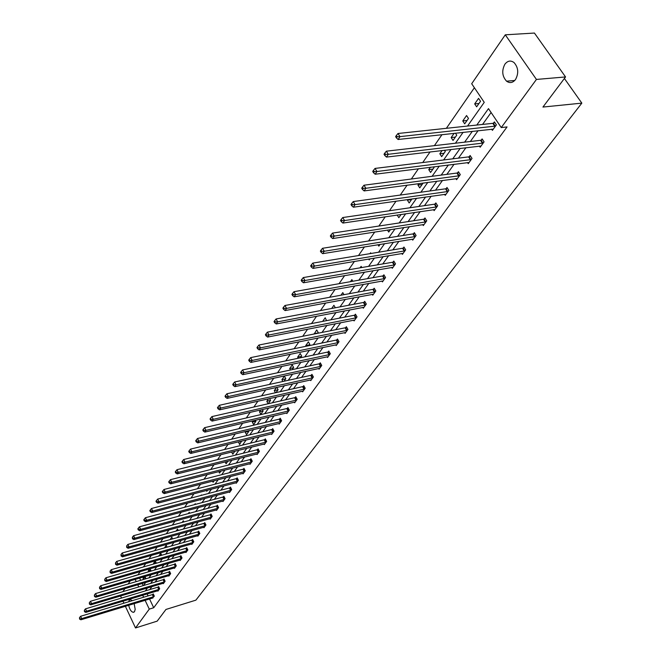 <?xml version="1.0" encoding="UTF-8"?>
<svg xmlns="http://www.w3.org/2000/svg" width="661" height="661" viewBox="0 0 661 661"><rect width="100%" height="100%" fill="white"/><g stroke="black" fill="none" stroke-linecap="round" stroke-linejoin="round"><path stroke-width="0.99" d="M515.514 79.535C512.771 82.914 509.788 83.46 506.549 81.179C502.129 76.255 501.583 70.595 504.905 64.183C507.681 60.688 510.738 60.151 514.068 62.588C518.381 67.604 518.868 73.255 515.514 79.535M134.166 603.617L135.191 609.409L134.514 611.632L133.357 612.326C131.225 611.904 129.663 609.549 128.688 605.278M128.639 601.766L129.201 600.328L130.391 599.618L132.34 600.651M122.863 591.661L124.979 588.579M128.127 583.994L130.316 580.812M140.182 571.616L138.009 574.756L133.588 576.045M474.391 87.739L446.365 128.317M441.986 134.654L434.393 145.651M430.055 151.931L422.726 162.54M418.43 168.762L411.349 179.015M407.093 185.179L400.252 195.078M396.038 201.184L389.428 210.752M385.247 216.8L378.869 226.045M374.729 232.036L368.557 240.976M364.451 246.908L358.485 255.551M354.42 261.434L348.653 269.787M344.621 275.62L339.043 283.701M335.053 289.485L329.649 297.293M325.691 303.027L320.478 310.587M316.553 316.264L311.496 323.576M307.613 329.203L302.721 336.284M298.871 341.869L294.137 348.711M290.319 354.246L285.734 360.881M281.95 366.368L277.513 372.779M273.761 378.224L269.465 384.438M265.739 389.833L261.582 395.848M257.889 401.194L253.865 407.019M250.205 412.324L246.305 417.967M242.67 423.23L238.902 428.692M235.291 433.913L231.639 439.201M228.062 444.382L224.525 449.505M220.981 454.636L217.552 459.602M214.032 464.7L210.71 469.508M207.215 474.565L204.001 479.217M200.539 484.232L197.416 488.752M193.979 493.726L190.963 498.097M187.55 503.029L184.626 507.268M181.246 512.168L178.412 516.274M175.049 521.132L172.306 525.107M168.968 529.932L166.308 533.782M163.003 538.575L160.425 542.309M157.144 547.06L154.649 550.671M151.386 555.389L148.973 558.892M145.734 563.577L143.387 566.973M467.534 126.044L484.249 102.348L471.69 83.74L505.285 34.818L536.435 79.436L501.253 127.573L488.479 108.627L476.796 125.053M536.435 79.436L565.543 76.94L534.427 33.05L505.285 34.818M565.543 76.94L542.937 107.057L581.837 103.124L195.879 600.155L165.952 609.45L157.186 621.133L135.513 627.95L125.375 606.286M123.929 603.187L122.987 601.188M121.525 598.056L120.55 595.974M581.837 103.124L564.387 78.477M479.432 146.081L480.183 147.213L484.067 141.859L482.109 138.909L481.233 140.115M455.916 178.644L456.602 179.701L460.304 174.603L458.412 171.695L457.586 172.835M433.517 209.644L434.145 210.636L437.673 205.778L435.847 202.91L435.062 204.001M412.158 239.208L412.737 240.133L416.1 235.498L414.34 232.664L413.588 233.705M391.766 267.416L392.295 268.292L395.509 263.863L393.807 261.07L393.088 262.062M372.275 294.368L372.763 295.194L375.836 290.964L374.192 288.204L373.506 289.154M353.635 320.147L354.081 320.924L357.023 316.875L355.428 314.165L354.775 315.074M335.78 344.835L336.201 345.563L339.019 341.687L337.474 339.01L336.837 339.878M318.668 368.483L319.056 369.177L321.758 365.459L320.263 362.815L319.66 363.649M302.251 391.163L302.622 391.824L305.208 388.263L303.754 385.652L303.176 386.454M286.494 412.943L286.841 413.571L289.32 410.142L287.915 407.573L287.353 408.341M271.349 433.864L271.671 434.459L274.067 431.17L272.696 428.625L272.158 429.369M256.79 453.975L257.096 454.545L259.393 451.38L258.063 448.869L257.542 449.579M242.777 473.326L243.066 473.871L245.272 470.822L243.975 468.352L243.488 469.037M229.284 491.966L229.557 492.486L231.68 489.553L230.425 487.107L229.945 487.768M216.279 509.92L216.535 510.424L218.584 507.59L217.362 505.178L216.899 505.814M203.737 527.238L203.976 527.718L205.959 524.983L204.761 522.603L204.323 523.215M191.64 543.945L191.864 544.4L193.78 541.772L192.607 539.417L192.186 540.012M179.957 560.074L180.172 560.511L182.015 557.967L180.874 555.653L180.461 556.223M168.671 575.657L168.869 576.078L170.654 573.624L169.547 571.327L169.142 571.881M157.756 590.719L157.946 591.132L159.673 588.753L158.59 586.489L158.202 587.018M491.098 112.51L482.563 124.433M478.101 130.671L470.359 141.495M465.931 147.684L458.453 158.136M454.066 164.267L446.844 174.364M442.498 180.436L435.516 190.203M431.203 196.218L424.453 205.654M420.189 211.619L413.662 220.741M409.432 226.657L403.119 235.481M398.922 241.339L392.824 249.875M388.66 255.683L382.76 263.937M378.637 269.705L372.92 277.686M368.838 283.395L363.31 291.121M359.254 296.789L353.908 304.267M349.884 309.885L344.712 317.123M340.721 322.692L335.714 329.699M331.764 335.218L326.906 342.001M322.989 347.479L318.288 354.048M314.405 359.485L309.852 365.839M306.002 371.226L301.59 377.39M297.764 382.736L293.501 388.701M289.708 394.006L285.577 399.781M281.809 405.044L277.802 410.638M274.067 415.86L270.192 421.28M266.482 426.461L262.731 431.707M259.054 436.847L255.41 441.936M251.758 447.034L248.239 451.967M244.611 457.032L241.199 461.808M237.605 466.831L234.291 471.458M230.73 476.441L227.516 480.927M223.98 485.876L220.865 490.222M217.353 495.13L214.346 499.344M210.859 504.211L207.934 508.292M204.472 513.134L201.646 517.092M198.209 521.893L195.466 525.726M192.054 530.486L189.401 534.204M186.014 538.938L183.436 542.532M180.081 547.234L177.586 550.72M174.248 555.389L171.827 558.768M168.514 563.395L166.175 566.675M162.879 571.269L160.615 574.442M157.343 579.011L155.145 582.085M151.906 586.613L149.774 589.595M147.139 593.917L148.072 595.9M149.526 598.949L153.716 607.748L507.053 126.929L501.253 127.573M152.435 598.065L154.319 596.123L153.245 593.875L152.865 594.404M163.168 583.258L163.366 583.671L165.118 581.25L164.019 578.97L163.631 579.515M174.264 567.931L174.471 568.361L176.289 565.866L175.165 563.56L174.752 564.122M185.749 552.084L185.964 552.53L187.848 549.944L186.691 547.605L186.27 548.184M197.639 535.666L197.87 536.137L199.82 533.452L198.631 531.089L198.201 531.692M209.95 518.662L210.198 519.149L212.214 516.365L210.999 513.969L210.553 514.597M222.724 501.03L222.98 501.534L225.079 498.65L223.831 496.229L223.36 496.874M235.969 482.737L236.241 483.265L238.414 480.274L237.134 477.82L236.655 478.49M249.718 463.741L250.015 464.303L252.271 461.196L250.949 458.701L250.445 459.403M264.003 444.018L264.309 444.597L266.656 441.374L265.301 438.846L264.78 439.573M278.851 423.503L279.182 424.114L281.619 420.76L280.231 418.206L279.686 418.958M294.294 402.161L294.649 402.805L297.186 399.31L295.756 396.724L295.186 397.509M310.373 379.943L310.753 380.62L313.397 376.977L311.926 374.349L311.331 375.167M327.129 356.783L327.542 357.494L330.293 353.701L328.773 351.041L328.162 351.892M344.612 332.623L345.05 333.375L347.926 329.418L346.356 326.716L345.711 327.608M362.848 307.406L363.319 308.2L366.326 304.06L364.707 301.325L364.037 302.259M381.909 281.041L382.422 281.892L385.561 277.562L383.884 274.794L383.182 275.761M401.847 253.469L402.4 254.369L405.68 249.841L403.954 247.032L403.218 248.049M422.71 224.6L423.313 225.558L426.758 220.815L424.965 217.965L424.197 219.031M444.58 194.334L445.233 195.35L448.852 190.376L446.993 187.484L446.183 188.608M467.525 162.565L468.244 163.655L472.037 158.433L470.111 155.5L469.26 156.674M491.627 129.184L492.42 130.357L496.403 124.863L494.403 121.897L493.511 123.128M153.716 607.748L149.279 609.112L135.513 627.95M143.511 585.539L145.684 582.457M148.907 577.888L151.146 574.706M154.393 570.104L156.707 566.824M159.979 562.181L162.366 558.801M165.663 554.125L168.125 550.63M171.447 545.928L173.992 542.317M177.33 537.583L179.957 533.857M183.32 529.081L186.03 525.239M189.426 520.43L192.219 516.464M195.639 511.614L198.523 507.524M201.969 502.641L204.943 498.419M208.413 493.503L211.487 489.14M214.982 484.183L218.155 479.688M221.683 474.689L224.955 470.045M228.508 465.013L231.887 460.221M235.465 455.148L238.952 450.199M242.554 445.084L246.156 439.986M249.792 434.831L253.502 429.559M257.17 424.362L261.004 418.925M264.697 413.687L268.655 408.068M272.382 402.789L276.472 396.997M280.223 391.667L284.445 385.685M288.229 380.323L292.583 374.134M296.401 368.731L300.904 362.344M304.754 356.89L309.398 350.297M313.281 344.794L318.081 337.986M321.998 332.433L326.955 325.402M330.905 319.8L336.028 312.537M340.01 306.894L345.306 299.383M349.314 293.691L354.792 285.924M358.84 280.19L364.5 272.158M368.582 266.366L374.432 258.079M378.555 252.229L384.603 243.653M388.759 237.762L395.014 228.896M399.203 222.947L405.672 213.776M409.903 207.769L416.595 198.283M420.867 192.227L427.791 182.403M432.104 176.297L439.268 166.134M443.614 159.962L451.033 149.444M455.421 143.222L463.105 132.324M135.174 579.391L136.232 581.614M137.744 584.803L138.76 586.943M142.702 595.255L143.644 597.238M145.098 600.295L149.279 609.112M472.342 131.308L464.625 142.156M460.213 148.361L452.752 158.838M448.389 164.977L441.184 175.107M436.847 181.197L429.89 190.979M425.593 197.011L418.867 206.472M414.612 212.445L408.11 221.592M403.888 227.516L397.6 236.357M393.419 242.232L387.338 250.783M383.198 256.6L377.315 264.871M373.201 270.646L367.516 278.645M363.443 284.37L357.932 292.112M353.891 297.789L348.57 305.275M344.563 310.901L339.407 318.148M335.433 323.733L330.442 330.748M326.501 336.284L321.676 343.076M317.767 348.562L313.091 355.139M309.216 360.584L304.688 366.946M300.846 372.35L296.459 378.513M292.649 383.867L288.394 389.841M284.618 395.154L280.504 400.938M276.752 406.209L272.77 411.811M269.052 417.033L265.185 422.462M261.5 427.65L257.757 432.905M254.097 438.053L250.469 443.151M246.834 448.257L243.322 453.19M239.72 458.255L236.316 463.039M232.738 468.062L229.441 472.698M225.897 477.688L222.699 482.175M219.179 487.132L216.081 491.478M212.586 496.394L209.587 500.608M206.116 505.483L203.208 509.573M199.762 514.415L196.945 518.373M193.524 523.182L190.798 527.015M187.402 531.783L184.758 535.501M181.387 540.235L178.825 543.838M175.479 548.539L173 552.034M169.679 556.694L167.274 560.082M163.978 564.717L161.648 567.989M158.367 572.591L156.112 575.764M152.865 580.333L150.675 583.407M147.444 587.943L145.329 590.926M139.603 578.094L140.653 580.308M142.173 583.498L143.189 585.629M480.53 101.282L476.639 106.826L474.681 103.909L478.564 98.365L480.53 101.282M468.484 118.435L464.691 123.847L462.774 120.946L466.559 115.535L468.484 118.435M455.429 133.175L456.743 135.166L453.041 140.438L451.157 137.562L454.124 133.315M444.456 150.221L445.283 151.493L441.672 156.64L439.821 153.782L442.118 150.501M433.723 166.828L434.103 167.423L430.575 172.447L428.758 169.613L430.41 167.25M423.147 183.031L419.735 187.881L417.95 185.063L418.991 183.584M411.985 198.928L409.159 202.96L407.399 200.159L407.854 199.515M401.087 214.453L398.823 217.684L397.17 215.032M390.461 229.598L388.718 232.077L387.478 230.061M380.075 244.388L378.844 246.148L377.985 244.727M369.937 258.831L369.193 259.897L368.673 259.046M370.011 253.642L370.614 252.791L371.028 253.477M360.038 272.935L359.559 273.026M360.105 267.829L361.129 266.35L361.831 267.531M350.413 281.685L351.859 279.62L352.825 281.255M340.952 295.227L342.786 292.6L343.993 294.666M331.698 308.464L333.904 305.299L335.342 307.77M322.642 321.411L325.212 317.734L326.542 320.651M314.157 334.003L316.71 329.905L318.205 332.533L317.668 333.301M306.117 346.257L305.737 345.596L308.373 341.828L309.852 344.431L308.984 345.67M298.227 358.254L297.632 357.188L300.21 353.503L301.672 356.089L300.482 357.783M290.493 369.995L289.692 368.549L292.22 364.938L293.649 367.508L292.162 369.639M282.9 381.488L281.908 379.687L284.387 376.142L285.8 378.703L284.015 381.24M276.843 387.371L278.099 389.668L276.034 392.609M275.447 392.741L274.282 390.601L276.48 387.453M269.548 398.558L270.556 400.417L268.217 403.739M268.135 403.764L266.796 401.301L268.556 398.781M262.376 409.523L263.152 410.96L260.814 414.29L259.467 411.786L260.798 409.886M255.344 420.256L255.898 421.297L253.601 424.569L252.279 422.082L253.196 420.76M248.429 430.774L248.784 431.435L246.528 434.641L245.223 432.17L245.752 431.41M241.645 441.077L239.596 444.523L238.447 441.854M234.911 451.199L232.788 454.223L231.623 452.008M227.871 461.229L226.103 463.741L225.145 461.907M220.964 471.062L219.543 473.086L218.783 471.615M214.197 480.704L213.106 482.266L212.528 481.142M207.554 490.173L206.786 491.272L206.381 490.479M201.035 499.46L200.572 500.121L200.333 499.642M200.985 495.461L201.349 494.932L201.539 495.312M194.582 504.616L195.226 503.682L195.565 504.351M188.302 513.597L189.22 512.283L189.69 513.225M182.13 522.421L183.312 520.736L183.915 521.934M176.074 531.089L177.512 529.04L178.23 530.494M170.133 539.591L171.802 537.195L172.637 538.889M164.49 547.895L166.2 545.218L167.142 547.143M159.127 555.992L160.689 553.1L161.73 555.248M153.856 563.949L153.55 563.312L155.269 560.858L156.252 563.263M150.064 568.749L151.014 570.724L150.691 571.178M148.667 571.773L148.246 570.897L149.667 568.865M144.949 576.524L145.759 578.21L145.222 578.97M143.561 579.457L143.032 578.358L144.148 576.756M145.486 577.64L143.032 578.358M150.749 570.17L148.246 570.897M156.095 562.577L153.55 563.312M161.54 554.86L158.937 555.604M167.076 547.011L164.424 547.762M241.728 441.234L238.299 442.069M248.726 431.327L245.223 432.17M255.865 421.231L252.279 422.082M263.144 410.944L259.467 411.786M270.531 400.45L266.796 401.301M278.033 389.767L274.282 390.601M285.684 378.86L281.908 379.687M293.492 367.739L289.692 368.549M301.457 356.386L297.632 357.188M309.588 344.802L305.737 345.596M317.891 332.979L314.016 333.755M411.53 199.572L407.399 200.159M422.106 184.502L417.95 185.063M432.938 169.076L428.758 169.613M444.027 153.278L439.821 153.782M455.396 137.091L451.157 137.562M467.038 120.5L462.774 120.946M478.969 103.504L474.681 103.909M153.435 596.85L152.361 594.603L80.625 616.275L81.683 618.613L153.939 596.652M79.898 618.638L79.477 617.696L79.584 619.109L81.683 618.613L80.906 619.787L153.005 597.941M152.361 594.603L153.385 594.173M80.625 616.275L79.477 617.696M79.584 619.109L80.906 619.787M158.78 589.488L157.69 587.224L85.509 608.839L86.583 611.194L159.293 589.282M84.782 611.218L84.352 610.277L84.468 611.698L86.583 611.194L85.79 612.392L158.334 590.595M157.69 587.224L158.731 586.786M85.509 608.839L84.352 610.277M84.468 611.698L85.79 612.392M164.209 581.994L163.11 579.714L90.483 601.279L91.565 603.642L164.729 581.796M89.747 603.675L89.318 602.725L89.425 604.162L91.565 603.642L90.764 604.865L163.754 583.126M163.11 579.714L164.168 579.276M90.483 601.279L89.318 602.725M89.425 604.162L90.764 604.865M169.737 574.376L168.629 572.087L95.539 593.578L96.638 595.966L170.257 574.178M94.804 595.991L94.366 595.04L94.482 596.486L96.638 595.966L95.82 597.205L169.274 575.533M168.629 572.087L169.695 571.641M95.539 593.578L94.366 595.04M94.482 596.486L95.82 597.205M175.363 566.626L174.231 564.32L100.687 585.753L101.794 588.15L175.884 566.427M99.951 588.174L99.505 587.216L99.621 588.687L99.951 588.174L101.794 588.15L100.968 589.414L174.876 567.807M174.231 564.32L175.314 563.874M100.687 585.753L99.505 587.216M99.621 588.687L100.968 589.414M181.081 558.743L179.941 556.422L105.925 577.78L107.049 580.193L181.601 558.545M105.19 580.226L104.735 579.259L104.851 580.738L105.19 580.226L107.049 580.193L106.206 581.482L180.585 559.95M179.941 556.422L181.031 555.967M105.925 577.78L104.735 579.259M104.851 580.738L106.206 581.482M186.898 550.729L185.741 548.39L111.263 569.666L112.403 572.096L187.427 550.522M110.519 572.129L110.065 571.154L110.172 572.649L110.519 572.129L112.403 572.096L111.535 573.401L186.385 551.952M185.741 548.39L186.856 547.928M111.263 569.666L110.065 571.154M110.172 572.649L111.535 573.401M192.822 542.565L191.649 540.219L116.691 561.404L117.848 563.85L193.351 542.359M115.948 563.883L115.485 562.899L115.592 564.411L115.948 563.883L117.848 563.85L116.964 565.18L192.293 543.813M191.649 540.219L192.772 539.748M116.691 561.404L115.485 562.899M115.592 564.411L116.964 565.18M198.845 534.262L197.664 531.898L122.227 552.993L123.392 555.455L199.382 534.055M121.475 555.488L121.004 554.496L121.12 556.025L121.475 555.488L123.392 555.455L122.492 556.81L198.308 535.534M197.664 531.898L198.804 531.427M122.227 552.993L121.004 554.496M121.12 556.025L122.492 556.81M204.976 525.801L203.778 523.421L127.854 544.416L129.044 546.895L205.521 525.594M127.102 546.936L126.631 545.936L126.738 547.482L127.102 546.936L129.044 546.895L128.127 548.283L204.423 527.106M203.778 523.421L204.935 522.95M127.854 544.416L126.631 545.936M126.738 547.482L128.127 548.283M211.223 517.199L210.008 514.803L133.596 535.691L134.794 538.186L211.768 516.993M132.836 538.219L132.357 537.219L132.473 538.781L132.836 538.219L134.794 538.186L133.861 539.591L210.652 518.521M210.008 514.803L211.181 514.324M133.596 535.691L132.357 537.219M132.473 538.781L133.861 539.591M217.576 508.433L216.354 506.02L139.446 526.8L140.653 529.312L218.13 508.226M138.686 529.345L138.199 528.337L137.819 528.916L138.306 529.915L138.686 529.345L140.653 529.312L139.711 530.742L216.99 509.788M216.354 506.02L217.543 505.533M139.446 526.8L138.199 528.337M138.306 529.915L139.711 530.742M224.054 499.509L222.807 497.08L145.403 517.737L146.635 520.265L224.608 499.303M144.635 520.298L144.148 519.29L143.759 519.877L144.255 520.885L144.635 520.298L146.635 520.265L145.668 521.719L223.451 500.889M222.807 497.08L224.013 496.593M145.403 517.737L144.148 519.29M144.255 520.885L145.668 521.719M230.648 490.421L229.392 487.975L151.476 508.499L152.724 511.044L231.21 490.206M150.708 511.077L150.212 510.061L149.816 510.656L150.311 511.672L150.708 511.077L152.724 511.044L151.733 512.531L230.028 491.834M229.392 487.975L230.615 487.479M151.476 508.499L150.212 510.061M150.311 511.672L151.733 512.531M237.373 481.158L236.093 478.696L157.665 499.08L158.929 501.641L237.927 480.944M156.897 501.682L156.393 500.658L155.988 501.261L156.492 502.286L156.897 501.682L158.929 501.641L157.921 503.161L236.729 482.596M236.093 478.696L237.332 478.192M157.665 499.08L156.393 500.658M156.492 502.286L157.921 503.161M244.215 471.723L242.918 469.244L163.978 489.479L165.258 492.057L244.777 471.508M163.201 492.098L162.689 491.065L162.284 491.685L162.796 492.718L163.201 492.098L165.258 492.057L164.234 493.61L243.554 473.193M242.918 469.244L244.182 468.732M163.978 489.479L162.689 491.065M162.796 492.718L164.234 493.61M251.188 462.105L249.875 459.61L170.414 479.688L171.711 482.282L251.758 461.89M169.637 482.323L169.117 481.282L168.704 481.919L169.224 482.96L169.637 482.323L171.711 482.282L170.67 483.86L250.511 463.609M249.875 459.61L251.155 459.098M170.414 479.688L169.117 481.282M169.224 482.96L170.67 483.86M258.302 452.298L256.972 449.794L176.974 469.698L178.296 472.318L258.872 452.091M176.198 472.359L175.677 471.31L175.248 471.954L175.776 473.003L176.198 472.359L178.296 472.318L177.231 473.929L257.608 453.834M256.972 449.794L258.269 449.273M176.974 469.698L175.677 471.31M175.776 473.003L177.231 473.929M265.557 442.308L264.202 439.788L183.675 459.511L185.014 462.146L266.127 442.093M182.899 462.188L182.362 461.13L181.932 461.791L182.461 462.849L182.899 462.188L185.014 462.146L183.923 463.791L264.838 443.878M264.202 439.788L265.524 439.259M183.675 459.511L182.362 461.13M182.461 462.849L183.923 463.791M272.943 432.12L271.58 429.576L190.508 449.108L191.864 451.769L273.53 431.906M189.732 451.81L189.186 450.752L188.74 451.422L189.286 452.479L189.732 451.81L191.864 451.769L190.756 453.446L272.208 433.723M271.58 429.576L272.919 429.047M190.508 449.108L189.186 450.752M189.286 452.479L190.756 453.446M280.487 421.726L279.099 419.173L197.49 438.499L198.862 441.168L281.074 421.511M196.697 441.218L196.152 440.152L195.697 440.837L196.251 441.903L196.697 441.218L198.862 441.168L197.73 442.887L279.727 423.37M279.099 419.173L280.462 418.628M197.49 438.499L196.152 440.152M196.251 441.903L197.73 442.887M288.171 411.125L286.767 408.556L204.604 427.667L206.001 430.361L288.766 410.911M203.819 430.41L203.258 429.328L202.803 430.03L203.357 431.104L203.819 430.41L206.001 430.361L204.852 432.104L287.395 412.803M286.767 408.556L288.155 408.002M204.604 427.667L203.258 429.328M203.357 431.104L204.852 432.104M296.021 400.31L294.591 397.715L211.875 416.612L213.296 419.314L296.615 400.095M211.09 419.371L210.52 418.281L210.049 419L210.619 420.082L211.09 419.371L213.296 419.314L212.115 421.098L295.211 402.028M294.591 397.715L295.996 397.162M211.875 416.612L210.52 418.281M210.619 420.082L212.115 421.098M304.027 389.271L302.573 386.668L219.303 405.309L220.741 408.044L304.63 389.056M218.51 408.093L217.932 407.002L217.452 407.73L218.031 408.82L218.51 408.093L220.741 408.044L219.535 409.861L303.201 391.031M302.573 386.668L304.01 386.107M219.303 405.309L217.932 407.002M218.031 408.82L219.535 409.861M312.199 378.009L310.728 375.382L226.888 393.774L228.351 396.526L312.802 377.795M226.095 396.575L225.508 395.476L225.021 396.22L225.599 397.319L226.095 396.575L228.351 396.526L227.12 398.385L311.348 379.811M310.728 375.382L312.182 374.812M226.888 393.774L225.508 395.476M225.599 397.319L227.12 398.385M320.544 366.508L319.048 363.864L234.638 381.984L236.126 384.752L321.155 366.293M233.837 384.809L233.25 383.702L232.746 384.462L233.341 385.57L233.837 384.809L236.126 384.752L234.862 386.652L319.66 368.351M319.048 363.864L320.527 363.286M234.638 381.984L233.25 383.702M233.341 385.57L234.862 386.652M329.062 354.767L327.542 352.106L242.562 369.937L244.066 372.721L329.674 354.552M241.752 372.779L241.158 371.664L240.645 372.449L241.24 373.564L241.752 372.779L244.066 372.721L242.777 374.671L328.153 356.651M327.542 352.106L329.054 351.52M242.562 369.937L241.158 371.664M241.24 373.564L242.777 374.671M337.763 342.77L336.218 340.093L250.659 357.626L252.188 360.427L338.382 342.555M249.85 360.493L249.238 359.369L248.718 360.162L249.329 361.286L249.85 360.493L252.188 360.427L250.874 362.418L336.829 344.703M336.218 340.093L337.754 339.498M250.659 357.626L249.238 359.369M249.329 361.286L250.874 362.418M346.653 330.517L345.083 327.823L258.93 345.034L260.492 347.86L347.273 330.302M258.129 347.917L257.501 346.785L256.972 347.603L257.592 348.735L258.129 347.917L260.492 347.86L259.145 349.892L345.686 332.491M345.083 327.823L346.645 327.22M258.93 345.034L257.501 346.785M257.592 348.735L259.145 349.892M355.734 317.999L354.139 315.289L267.399 332.153L268.977 334.995L356.362 317.784M266.59 335.061L265.962 333.921L265.408 334.755L266.044 335.895L266.59 335.061L268.977 334.995L267.606 337.077L354.742 320.023M354.139 315.289L355.734 314.677M267.399 332.153L265.962 333.921M266.044 335.895L267.606 337.077M365.021 305.208L363.401 302.474L276.058 318.974L277.67 321.849L365.649 304.994M275.249 321.915L274.604 320.767L274.042 321.618L274.687 322.766L275.249 321.915L277.67 321.849L276.265 323.973L363.996 307.274M363.401 302.474L365.021 301.854M276.058 318.974L274.604 320.767M274.687 322.766L276.265 323.973M374.506 292.129L372.862 289.369L284.924 305.498L286.56 308.39L375.151 291.914M284.106 308.456L283.453 307.299L282.883 308.175L283.536 309.323L284.106 308.456L286.56 308.39L285.114 310.563L373.448 294.244M372.862 289.369L374.514 288.75M284.924 305.498L283.453 307.299M283.536 309.323L285.114 310.563M384.206 278.752L382.537 275.976L293.996 291.699L295.657 294.608L384.859 278.537M293.178 294.682L292.509 293.517L291.922 294.409L292.592 295.574L293.178 294.682L295.657 294.608L294.178 296.839L383.124 280.925M382.537 275.976L384.223 275.348M293.996 291.699L292.509 293.517M292.592 295.574L294.178 296.839M394.138 265.069L392.436 262.277L303.283 277.57L304.969 280.504L394.791 264.854M302.457 280.578L301.788 279.405L301.185 280.322L301.862 281.495L302.457 280.578L304.969 280.504L303.465 282.784L393.014 267.3M392.436 262.277L394.154 261.632M303.283 277.57L301.788 279.405M301.862 281.495L303.465 282.784M404.292 251.073L402.557 248.263L312.793 263.111L314.512 266.061L404.945 250.858M311.967 266.135L311.281 264.954L310.662 265.896L311.356 267.069L311.967 266.135L314.512 266.061L312.967 268.399L403.127 253.361M402.557 248.263L404.309 247.611M312.793 263.111L311.281 264.954M311.356 267.069L312.967 268.399M414.678 236.754L412.918 233.92L322.535 248.288L324.278 251.263L415.339 236.539M321.709 251.345L321.006 250.155L320.378 251.114L321.081 252.304L321.709 251.345L324.278 251.263L322.7 253.659L413.48 239.1M412.918 233.92L414.703 233.259M322.535 248.288L321.006 250.155M321.081 252.304L322.7 253.659M425.312 222.088L423.527 219.245L332.516 233.102L334.292 236.101L425.981 221.873M331.69 236.184L330.979 234.986L330.335 235.969L331.045 237.167L331.69 236.184L334.292 236.101L332.673 238.555L424.081 224.5M423.527 219.245L425.345 218.568M332.516 233.102L330.979 234.986M331.045 237.167L332.673 238.555M436.202 207.083L434.384 204.208L342.745 217.543L344.563 220.559L436.88 206.868M341.919 220.642L341.192 219.435L340.531 220.444L341.258 221.65L341.919 220.642L344.563 220.559L342.894 223.071L434.93 209.554M434.384 204.208L436.243 203.53M342.745 217.543L341.192 219.435M341.258 221.65L342.894 223.071M447.357 191.707L445.506 188.815L353.238 201.58L355.081 204.621L448.042 191.492M352.412 204.712L351.669 203.497L350.991 204.53L351.726 205.745L352.412 204.712L355.081 204.621L353.379 207.199L446.043 194.243M445.506 188.815L447.406 188.129M353.238 201.58L351.669 203.497M351.726 205.745L353.379 207.199M458.784 175.958L456.9 173.05L363.996 185.212L365.88 188.278L459.469 175.743M363.17 188.368L362.418 187.146L361.716 188.203L362.468 189.426L363.17 188.368L365.88 188.278L364.128 190.922L457.429 178.561M456.9 173.05L458.833 172.347M363.996 185.212L362.418 187.146M362.468 189.426L364.128 190.922M470.492 159.813L468.575 156.888L375.035 168.423L376.952 171.505L471.186 159.607M374.209 171.604L373.44 170.364L372.721 171.455L373.49 172.686L374.209 171.604L376.952 171.505L375.159 174.223L469.087 162.49M468.575 156.888L470.558 156.178M375.035 168.423L373.44 170.364M373.49 172.686L375.159 174.223M482.497 143.272L480.539 140.322L386.363 151.187L388.321 154.294L483.199 143.057M385.537 154.393L384.752 153.154L384.016 154.269L384.801 155.509L385.537 154.393L388.321 154.294L386.478 157.087L481.043 146.023M480.539 140.322L482.563 139.595M386.363 151.187L384.752 153.154M384.801 155.509L386.478 157.087M494.808 126.309L492.809 123.334L397.996 133.497L399.988 136.629L495.51 126.094M397.162 136.728L396.369 135.472L395.617 136.62L396.41 137.876L397.162 136.728L399.988 136.629L398.096 139.488L493.304 129.135M492.809 123.334L494.882 122.599M397.996 133.497L396.369 135.472M396.41 137.876L398.096 139.488M153.79 596.718L152.716 594.47M159.136 589.348L158.053 587.092M164.572 581.862L163.474 579.581M170.1 574.244L168.993 571.947M175.727 566.494L174.603 564.188M181.445 558.611L180.304 556.289M187.27 550.588L186.113 548.258M193.194 542.425L192.021 540.078M199.217 534.121L198.036 531.758M205.356 525.669L204.158 523.289M211.603 517.059L210.388 514.663M217.965 508.292L216.734 505.888M224.443 499.369L223.195 496.948M231.044 490.28L229.78 487.835M237.762 481.018L236.481 478.564M244.611 471.582L243.314 469.112M251.593 461.965L250.279 459.478M258.707 452.165L257.377 449.654M265.953 442.168L264.607 439.648M273.357 431.98L271.985 429.443M280.892 421.586L279.504 419.033M288.584 410.985L287.18 408.415M296.434 400.169L295.004 397.583M304.448 389.139L302.994 386.528M312.62 377.869L311.149 375.25M320.965 366.368L319.478 363.732M329.492 354.627L327.972 351.966M338.192 342.638L336.656 339.961M347.091 330.384L345.521 327.691M356.172 317.867L354.585 315.148M365.459 305.068L363.839 302.333M374.952 291.988L373.308 289.237M384.661 278.611L382.992 275.844M394.592 264.937L392.89 262.144M404.747 250.94L403.02 248.131M415.141 236.621L413.381 233.787M425.783 221.956L423.99 219.113M436.673 206.951L434.855 204.084M447.828 191.574L445.977 188.691M459.263 175.826L457.371 172.918M470.971 159.689L469.054 156.756M482.984 143.14L481.026 140.198M495.296 126.177L493.296 123.21M506.549 81.179L514.737 80.477M133.357 612.326L134.001 612.127"/></g></svg>
